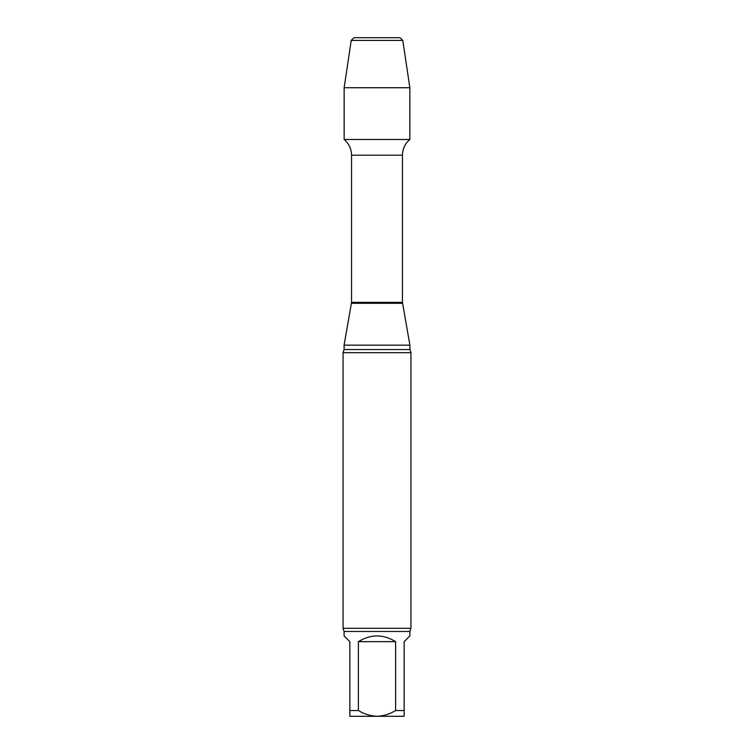 <?xml version="1.0" encoding="UTF-8"?>
<svg xmlns="http://www.w3.org/2000/svg" width="754" height="754" viewBox="0 0 754 754"><rect width="100%" height="100%" fill="white"/><g stroke="black" fill="none" stroke-linecap="round" stroke-linejoin="round"><path stroke-width="1.13" d="M404.144 710.532L404.144 716.3L377 716.3C383.663 715.998 389.865 714.076 395.614 710.532L404.144 710.532L404.144 641.654L409.912 635.886L409.912 631.475L410.93 628.308L410.93 352.693L343.07 352.693L344.088 349.536L344.088 345.162L409.912 345.162L402.447 302.354L402.447 155.201C402.579 148.858 405.049 143.618 409.856 139.49L409.856 87.728L344.144 87.728L351.213 40.414L402.787 40.414L409.856 87.728M349.856 716.3L349.856 710.532L358.386 710.532C364.144 714.076 370.346 715.998 377 716.3L349.856 716.3M395.614 710.532L395.614 641.654L358.386 641.654L358.386 710.532M395.614 641.654C383.202 634.029 370.798 634.029 358.386 641.654M349.856 710.532L349.856 641.654L344.088 635.886L344.088 631.475L409.912 631.475M344.144 87.728L344.144 139.49L409.856 139.49L344.144 139.49C348.951 143.618 351.421 148.858 351.553 155.201L402.447 155.201M410.93 628.308L343.07 628.308L344.088 631.475M351.553 155.201L351.553 302.354L344.088 345.162M351.213 40.414L353.928 37.7L400.072 37.7L402.787 40.414M377 37.7L353.928 37.7L351.213 40.414L344.144 87.728L344.144 139.49L377 139.49M351.468 303.297L402.532 303.297M344.088 349.536L409.912 349.536L409.912 345.162M351.553 302.354L402.447 302.354M343.07 628.308L343.07 352.693M409.912 349.536L410.93 352.693"/></g></svg>
